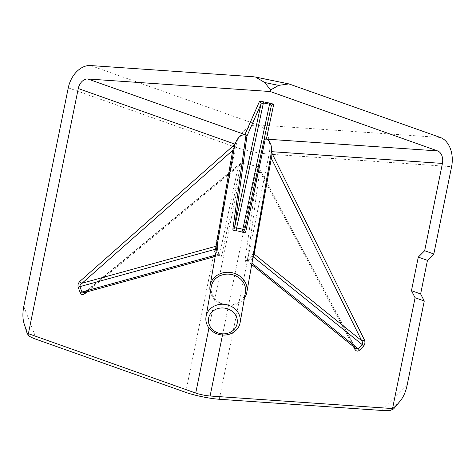 <?xml version="1.0" encoding="UTF-8"?>
<svg xmlns="http://www.w3.org/2000/svg" width="476" height="476" viewBox="0 0 476 476"><rect width="100%" height="100%" fill="white"/><g stroke="black" fill="none" stroke-linecap="round" stroke-linejoin="round"><path stroke-width="0.36" stroke-dasharray="2.38 1.78" d="M211.326 286.546A17.297 15.357 -170.1 0 0 217.11 300.796A17.297 15.357 -170.1 0 0 245.307 293.014A17.297 15.357 -170.1 0 0 245.402 292.514M244.432 298.059A18.683 16.583 9.9 0 1 216.324 301.07A18.683 16.583 9.9 0 1 210.356 292.085M228.938 178.024L217.437 244.587L217.425 249.876A18.683 16.583 -170.1 0 0 219.287 254.708C220.537 256.409 221.358 256.772 221.762 255.79L241.011 163.22L242.195 163.256L87.019 291.871M222.506 335.021L256.838 166.255L242.195 163.256M256.838 166.255L258.266 166.767L244.991 260.568C245.039 261.639 245.985 261.639 247.835 260.58A18.683 16.583 -170.1 0 0 251.524 256.885L253.535 252.006L271.094 153.926L253.44 252.34A2.077 1.827 10.4 0 1 253.535 252.006M252.911 257.689A20.76 18.427 9.9 0 1 249.347 261.092L247.336 260.854L259.902 169.724L354.864 347.492L247.336 260.854L247.484 261.181L246.824 260.907L247.96 260.354A2.077 0.726 54 0 0 247.835 260.58M253.065 256.79A2.077 0.881 35.7 0 0 251.59 256.719L251.59 256.719A2.077 0.881 35.7 0 0 251.524 256.885M251.947 263.186L249.347 261.092A2.077 0.726 54 0 0 247.96 260.354L251.59 256.719L253.44 252.34A2.077 1.827 10.4 0 0 253.648 253.488M355.768 348.426L354.864 347.492A2.077 1.226 151.9 0 1 355.34 347.879A2.077 1.226 151.9 0 0 355.34 347.879L355.774 348.432M355.423 348.146A2.077 1.226 151.9 0 0 355.346 347.879L259.902 169.724M258.266 166.767L259.2 167.909M241.011 163.22L238.494 165.321L219.49 255.13L84.3 292.621M215.42 255.178L217.627 254.565L219.49 255.13A2.077 1.856 11.7 0 1 221.762 255.79M215.188 256.499L219.49 255.13M84.698 292.514A2.077 1.255 50.3 0 1 84.883 292.294L84.883 292.294A2.077 1.255 50.3 0 1 85.531 292.103L238.494 165.321M216.11 251.239A20.76 18.427 9.9 0 0 217.627 254.565A2.077 0.768 149.8 0 1 219.252 254.464L219.252 254.464A2.077 0.768 149.8 0 1 219.287 254.708M216.467 249.18A2.077 0.898 168.3 0 1 217.419 249.716L217.419 249.716A2.077 0.898 168.3 0 1 217.425 249.876M242.462 163.304L208.964 327.97M353.359 346.486L257.117 166.326M381.925 410.455L407.129 385.221M219.263 399.263L269.136 154.123L451.593 166.677M291.145 84.538L253.202 76.737M440.33 137.475L257.879 124.926L90.541 65.545M23.8 306.395L36.545 339.43M68.264 87.846L235.596 147.227L185.723 392.367M257.879 124.926A24.216 16.702 -86.1 0 1 269.136 154.123A24.216 3.314 -168.5 0 1 235.596 147.227A24.216 17.219 109.5 0 1 257.879 124.926M28.744 335.616L24.044 323.436M400.358 400.822L391.064 410.122M247.336 260.854A2.077 1.85 -171.9 0 0 244.991 260.568M217.11 245.521A2.077 1.827 -170.4 0 0 217.419 244.813L217.419 244.813A2.077 1.827 -170.4 0 0 217.437 244.587M251.703 264.585L247.484 261.187M84.294 292.621L239.85 163.851M219.234 255.38L220.037 255.404L219.252 254.464L217.419 249.716L217.419 244.813L228.95 177.97"/><path stroke-width="0.71" d="M245.735 231.782A2.077 1.85 -167.9 0 1 244.783 229.813L242.79 229.373L269.559 104.208L270.761 104.833L271.219 106.207L244.783 229.813L271.219 106.207A2.077 2.059 12 0 1 273.658 104.625C273.498 104.167 272.212 103.673 269.803 103.131L269.559 104.208L263.389 102.941L236.62 228.105L234.549 227.706L260.985 104.101L263.389 102.941L263.633 101.864C261.199 101.406 259.777 101.346 259.361 101.686A2.077 2.053 -156.3 0 1 260.985 104.101L246.937 136.106L234.549 227.706A2.077 1.85 7.7 0 1 232.865 229.14C232.883 230.128 234.055 230.711 236.382 230.89L236.62 228.105A20.76 18.427 9.9 0 1 242.79 229.373L241.939 232.032C244.134 232.782 245.402 232.699 245.735 231.782L265.299 138.903L264.138 139.646M217.11 245.521A2.077 1.827 -170.4 0 1 216.056 246.223L215.557 249.198L79.897 286.635L80.129 285.136L82.092 283.196L216.056 246.223L232.716 150.345L234.525 146.406L210.071 285.677A18.683 16.583 9.9 0 1 210.178 285.142A18.683 16.583 9.9 0 1 240.624 276.735A18.683 16.583 9.9 0 1 246.877 292.127A18.683 16.583 9.9 0 1 246.77 292.663A18.683 16.583 9.9 0 1 244.432 298.059M208.637 317.974A14.53 12.9 -170.1 0 0 220.168 333.515A14.53 12.9 -170.1 0 0 237.096 323.823A14.53 12.9 -170.1 0 0 225.565 308.281A14.53 12.9 -170.1 0 0 208.637 317.974M211.832 330.909A17.297 15.357 9.9 0 1 206.048 316.659A17.297 15.357 9.9 0 1 206.144 316.159A17.297 15.357 9.9 0 1 234.341 308.377A17.297 15.357 9.9 0 1 240.124 322.627A17.297 15.357 9.9 0 1 240.029 323.127A17.297 15.357 9.9 0 1 211.832 330.909M240.124 322.627L245.402 292.514A17.297 15.357 -170.1 0 0 239.618 278.264A17.297 15.357 -170.1 0 0 211.421 286.046A17.297 15.357 -170.1 0 0 211.326 286.546L206.048 316.659M210.356 292.085A18.683 16.583 9.9 0 1 210.071 285.677M232.865 229.14L245.985 134.928L87.81 78.98A10.377 7.378 -70.5 0 0 78.26 88.536L28.387 333.676L195.719 393.057A10.377 1.422 -168.5 0 0 210.095 396.008L222.506 335.021M232.716 150.345L82.092 283.196A2.077 1.232 -131.4 0 1 79.909 281.34L235.09 144.186C237.078 138.213 240.261 135.029 244.64 134.631M234.983 144.561L234.525 146.406M407.129 385.221L424.265 300.999L415.096 297.744L392.545 408.563L393.628 408.943L400.358 400.822C403.493 396.919 405.754 391.718 407.129 385.221M271.094 153.926L271.38 152.046L364.384 339.84A2.077 1.202 -26.3 0 1 361.665 340.685L271.326 158.282L271.1 153.909L246.877 292.127M271.38 152.046L271.421 151.66L442.424 163.423A10.377 7.158 93.9 0 0 437.593 150.91L270.261 91.529L87.81 78.98M437.593 150.91L266.596 139.147C270.314 141.194 271.927 145.364 271.421 151.66M266.596 139.147L265.299 138.903M278.686 85.388L270.582 89.946L264.698 82.515L278.686 85.388L288.896 83.907L440.33 137.475A24.216 16.702 93.9 0 1 451.593 166.677L433.826 253.988L424.657 250.733L418.291 257.105L411.46 290.687L415.096 297.744M424.657 250.733L442.424 163.423M392.545 408.563L210.095 396.008M433.826 253.988L427.46 260.36L420.629 293.942L424.265 300.999M393.628 408.943L391.064 410.122C389.767 410.657 386.72 410.77 381.925 410.455L219.263 399.263A24.216 3.314 -168.5 0 1 185.723 392.367L36.545 339.43C32.154 337.859 29.554 336.586 28.744 335.616L27.209 333.593L24.044 323.436C22.61 318.593 22.527 312.91 23.8 306.395L68.264 87.846A24.216 17.219 -70.5 0 1 90.541 65.545L253.202 76.737L255.588 77.058L264.698 82.515M28.387 333.676L27.209 333.593M270.582 89.946L270.261 91.529M271.326 158.282L254.136 254.053L361.665 340.685C362.783 342.399 363.01 343.743 362.331 344.713L253.44 256.986L254.136 254.053A2.077 1.827 10.4 0 1 253.648 253.488M252.911 257.689A20.76 18.427 9.9 0 0 253.44 256.986A2.077 0.881 35.7 0 0 253.065 256.79M251.947 263.186L358.232 348.819L355.774 348.432L251.703 264.585M364.384 339.84C365.312 342.208 365.032 344.315 363.539 346.147L359.44 350.247C357.72 351.633 356.203 351.33 354.888 349.348A2.077 1.226 151.9 0 0 355.423 348.146M215.188 256.499L84.3 292.621L81.967 292.008L215.42 255.178M87.019 291.871L84.71 293.787A2.077 1.255 50.3 0 1 84.698 292.514M216.11 251.239A20.76 18.427 9.9 0 1 215.557 249.198A2.077 0.898 168.3 0 1 216.467 249.18M246.937 136.106L245.985 134.928M420.629 293.942L411.46 290.687M427.46 260.36L418.291 257.105M241.939 232.032A18.683 16.583 -170.1 0 0 236.382 230.89M244.896 134.637L259.361 101.686M263.633 101.864L269.803 103.131M273.658 104.625L266.37 139.051M79.909 281.34C78.165 283.16 77.612 285.207 78.237 287.474A2.077 0.845 158.9 0 1 79.897 286.635L81.967 292.008A2.077 0.845 158.9 0 0 80.307 292.847C81.307 294.793 82.776 295.102 84.71 293.787M78.26 88.536L235.09 144.186M208.964 327.97L195.719 393.057M80.307 292.847L78.237 287.474M354.888 349.348L353.359 346.486M359.44 350.247A2.077 0.809 45 0 0 358.232 348.819L362.331 344.713A2.077 0.809 45 0 1 363.539 346.147M288.896 83.907L255.588 77.058"/></g></svg>
